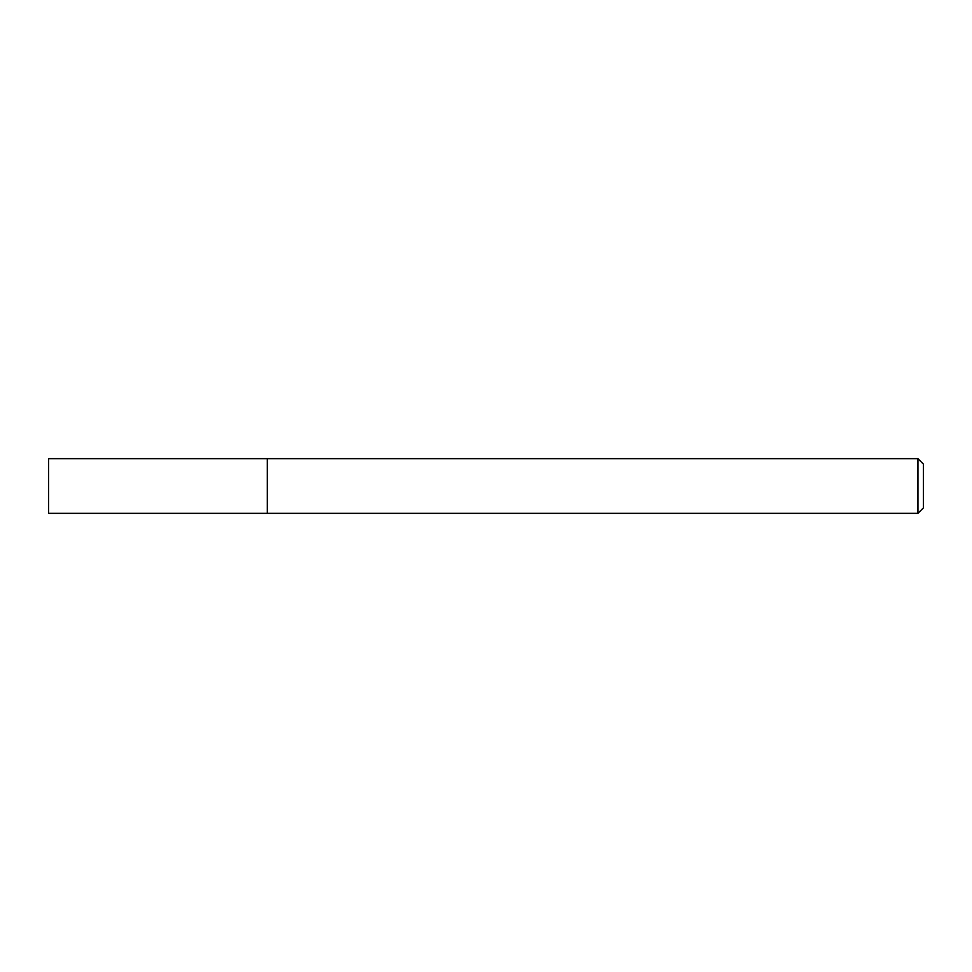 <?xml version="1.0" encoding="UTF-8"?>
<svg xmlns="http://www.w3.org/2000/svg" width="972" height="972" viewBox="0 0 972 972"><rect width="100%" height="100%" fill="white"/><g stroke="black" fill="none" stroke-linecap="round" stroke-linejoin="round"><path stroke-width="0.73" stroke-dasharray="4.86 3.65" d="M267.3 458.663L267.3 513.337L267.3 458.663M917.933 458.663L917.933 513.337M923.4 464.13L923.4 507.87M48.6 458.663L48.6 513.337"/><path stroke-width="1.46" d="M267.3 513.337L267.3 458.663L48.6 458.663L48.6 513.337L267.3 513.337L267.3 458.663L917.933 458.663L917.933 513.337L267.3 513.337M917.933 513.337L923.4 507.87L923.4 464.13L917.933 458.663"/></g></svg>
